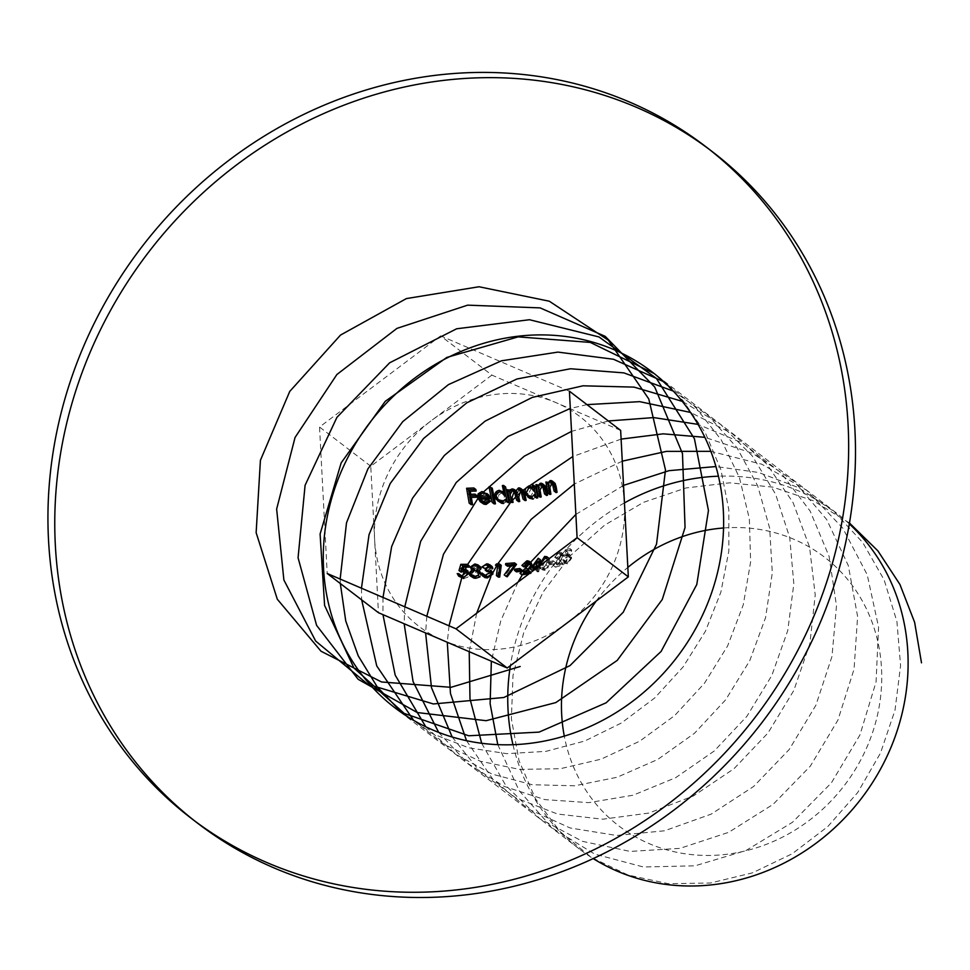 <?xml version="1.0" encoding="UTF-8"?>
<svg xmlns="http://www.w3.org/2000/svg" width="970" height="970" viewBox="0 0 970 970"><rect width="100%" height="100%" fill="white"/><g stroke="black" fill="none" stroke-linecap="round" stroke-linejoin="round"><path stroke-width="0.73" stroke-dasharray="4.85 3.64" d="M486.746 493.463L488.674 497.246L478.974 497.683M488.577 499.659L484.139 502.921M482.781 502.157L480.974 499.211M490.662 498.774L488.674 497.246M488.734 494.991L483.994 493.039L480.15 495.282L479.313 494.651M480.15 495.282L479.35 498.822M479.58 499.004L482.236 503.272M480.865 497.852L481.738 495.549L484.321 494.385L487.534 495.403M484.321 494.385L482.332 492.869M481.738 495.549L479.738 494.033M486.576 565.073L481.847 567.026M490.844 566.868L488.832 569.378M490.347 570.348L491.002 572.421L485.376 576.435M488.577 566.601L490.893 567.232M491.475 568.432L487.158 570.312M487.389 570.493L487.267 571.718L490.868 572.47M485.097 576.18L484.078 574.567L482.72 574.604L484.042 577.077M492.99 573.937L491.002 572.421M490.82 570.906L492.833 568.396M491.802 566.262L488.65 565.352L483.836 568.553M485.218 568.529L483.218 567.001M497.78 565.086L495.464 565.17M499.259 563.825L497.719 575.537L496.41 575.61M498.471 565.449L497.464 566.698L499.768 566.613M499.708 577.053L497.719 575.537M512.208 564.249L505.552 564.734M514.536 562.879L505.212 575.283L504.194 574.883M510.863 566.043L514.209 565.777M507.213 576.811L505.212 575.283M512.827 564.722L511.796 564.807M519.859 568.529L519.653 569.693L514.476 570.348M521.654 571.221L519.653 569.693M526.504 562.091L521.896 565.401M529.972 563.558L523.012 571.73M528.941 570.687L528.747 571.851L520.005 573.331M528.505 563.618L530.311 563.922M525.861 571.257L524.297 572.724M529.244 573.658L530.736 573.379L528.747 571.851M530.736 573.379L530.942 572.215M525 573.258L527.401 570.978M531.172 562.782L528.759 562.43M525.061 566.747L523.072 565.219M538.726 565.959L538.556 567.147L537.174 567.474L536.786 570.154L535.695 570.396L536.107 567.729L530.311 569.002M538.447 558.211L537.356 566.286M533.839 570.202L538.095 569.257L536.604 568.117M538.095 569.257L537.695 571.924L535.695 570.396M537.695 571.924L538.774 571.669L536.786 570.154M538.774 571.669L539.174 569.002L537.174 567.474M539.174 569.002L540.545 568.675L538.556 567.147M540.545 568.675L540.714 567.474L539.102 566.237M540.714 567.474L539.344 567.814L538.192 566.929M539.344 567.814L539.623 565.849M538.326 562.527L533.985 568.371M534.664 568.893L538.993 563.024M538.58 565.995L538.277 568.068L535.961 568.602M538.277 568.068L537.477 567.462M553.13 560.708L553.009 561.945L548.668 563.243L548.802 562.018L553.13 560.708L555.119 562.236L550.79 563.546L548.802 562.018M550.79 563.546L550.669 564.77L555.01 563.473L553.009 561.945M550.669 564.77L548.668 563.243M555.01 563.473L555.119 562.236M558.271 559.35L560.611 554.913L560.017 553.373L558.393 553.215L554.67 557.204L558.502 551.93L561.339 552.912L561.594 554.488L559.084 559.617L556.016 563.728L561.206 562.103L561.109 563.34L553.482 565.68L558.271 559.35L560.272 560.878L555.483 567.207L553.482 565.68M555.483 567.207L563.097 564.867L563.194 563.631L558.017 565.243L563.582 556.016L562.673 553.615L560.502 553.446L556.659 558.732L560.381 554.731L562.006 554.901L562.6 556.44L560.611 554.913M560.381 554.731L558.393 553.215M562.6 556.44L560.272 560.878M563.097 564.867L561.109 563.34M563.194 563.631L561.206 562.103M558.017 565.243L556.016 563.728M563.582 556.016L561.594 554.488M560.502 553.446L558.502 551.93M556.659 558.732L554.67 557.204M557.653 558.405L555.664 556.889M566.25 555.058L563.8 556.501L565.231 549.917L569.645 548.365L569.596 549.65L565.934 550.936L565.195 554.416L568.759 553.931L569.693 556.622L565.595 562.212L563.412 562.006L562.479 559.86L563.473 559.544L564.213 560.878L565.74 560.939L568.723 556.901L568.117 555.179L566.25 555.058L568.238 556.586L570.105 556.695L570.712 558.429L568.723 556.901M570.712 558.429L567.729 562.467L566.031 562.297L565.462 561.072L564.479 561.387L565.413 563.521L567.583 563.74L571.694 558.15L570.748 555.458L567.183 555.931L567.923 552.463L571.597 551.178L571.633 549.893L567.22 551.445L565.801 558.029L563.8 556.501M567.22 551.445L565.231 549.917M565.801 558.029L568.238 556.586M567.729 562.467L565.74 560.939M565.462 561.072L563.473 559.544M564.479 561.387L562.479 559.86M567.583 563.74L565.595 562.212M571.694 558.15L569.693 556.622M568.481 555.252L566.492 553.737M567.183 555.931L565.195 554.416M567.923 552.463L565.934 550.936M571.597 551.178L569.596 549.65M571.633 549.893L569.645 548.365M475.033 494.154L475.324 495.694L469.322 495.876L470.559 503.103L469.189 503.127M473.881 487.983L474.172 489.523L468.231 489.753L469.056 494.348M472.56 504.63L470.559 503.103M471.323 497.404L469.322 495.876M477.313 497.21L475.324 495.694M470.22 491.269L468.231 489.753M471.044 495.876L470.765 494.3M476.161 491.05L474.172 489.523M512.039 490.311L510.038 496.082L511.093 500.835L509.856 500.981M508.607 489.523L509.032 491.487M522.854 492.736L524.188 498.847L523.048 499.065M518.623 489.316L516.792 495.537L517.762 499.938L516.586 500.12M513.082 502.363L511.093 500.835M514.039 491.826L515.749 492.287M519.762 501.466L517.762 499.938M520.611 490.844L522.709 491.657L523.715 494.457M526.176 500.374L524.188 498.847M522.818 490.02L520.502 489.426L517.616 492.712L514.973 490.444L512.051 491.257M511.032 493.015L509.614 490.286M510.596 491.05L509.214 491.062M509.383 491.196L509.529 491.863M535.476 486.673L534.397 486.928L534.822 488.989L532.833 487.474M534.397 486.928L532.397 485.4M532.033 486.722L534.822 488.989L528.747 485.982M530.736 487.51L527.995 489.438L527.207 494.276L525.219 492.748M527.207 494.276L529.656 498.277M533.148 499.138L536.301 496.167L534.3 494.639M536.301 496.167L536.689 498.095M532.894 497.755L530.178 497.076L528.335 494.07L531.039 488.892L533.791 489.547L535.549 492.542L532.894 497.755L530.905 496.228L533.561 491.014L535.549 492.542M531.039 488.892L529.05 487.364M528.335 494.07L526.346 492.542M567.777 622.449A132.199 120.777 127.4 0 1 442.841 640.358A132.199 120.777 127.4 0 1 374.614 539.478A132.199 120.777 127.4 0 1 431.323 420.665A132.199 120.777 127.4 0 1 556.259 402.756A132.199 120.777 127.4 0 1 624.486 503.636A132.199 120.777 127.4 0 1 567.777 622.449M620.654 430.401L491.875 375.099L440.635 335.875L319.53 427.03L327.205 573.488M491.875 375.099L370.77 466.243L378.445 612.7M569.414 391.189L440.635 335.875M194.631 820.887A423.053 386.472 -52.6 0 0 198.025 823.518M712.247 151.611A423.053 386.472 -52.6 0 0 708.815 149.028M849.332 523.897A211.521 193.236 -52.6 0 0 836.492 513.057A211.521 193.236 -52.6 0 0 718.443 476.197M624.45 502.896A211.521 193.236 -52.6 0 0 510.378 665.65M512.96 744.693A211.521 193.236 -52.6 0 0 579.381 849.017A211.521 193.236 -52.6 0 0 593.191 858.583M723.559 527.983A169.216 154.594 127.4 0 1 881.524 668.56A169.216 154.594 127.4 0 1 740.886 851.927A169.216 154.594 127.4 0 1 564.285 736.109M596.223 601.036A169.216 154.594 127.4 0 1 627.832 567.426M370.77 466.243L319.53 427.03M550.148 482.029L547.844 485.74L548.911 492.663L547.904 492.966M546.922 481.726L547.298 483.703M554.161 485.242L555.082 490.759L554.088 491.075M550.899 494.191L548.911 492.663M549.832 487.267L547.844 485.74M552.136 483.557L553.555 483.63L554.04 484.588M557.071 492.287L555.082 490.759M554.355 482.587L552.075 482.163L549.287 485.23L547.856 482.442M548.923 483.254L547.48 483.23M547.88 483.533L548.026 484.26M540.363 484.709L538.01 488.395L539.223 495.415L538.168 495.694M537.028 484.309L537.428 486.322M544.534 488.043L545.576 493.645L544.546 493.948M541.212 496.943L539.223 495.415M539.999 489.911L538.01 488.395M542.351 486.237L543.83 486.346L544.4 487.389M547.565 495.173L545.576 493.645M544.631 485.315L542.266 484.818L539.417 487.849L537.998 485.061M539.017 485.837L537.61 485.849M537.95 486.091L538.095 486.831M505.576 486.952L504.351 487.086L505.806 493.827L503.818 492.299M504.351 487.086L502.351 485.558M505.806 493.827L499.186 490.323M501.175 491.851C497.889 492.602 496.47 494.676 496.943 498.059L494.942 496.543M496.943 498.059L499.574 502.217M503.6 503.491L507.358 500.981L505.358 499.453M507.358 500.981L507.771 502.921M503.357 502.108L499.32 500.217L498.228 497.986L498.895 494.639L501.49 493.233L505.431 494.955L506.643 499.113L505.491 501.235L503.357 502.108L501.369 500.581L503.721 499.489L504.57 495.791L506.57 497.319M501.49 493.233L499.501 491.705M498.228 497.986L496.24 496.458M490.286 486.649L493.475 502.302L492.154 502.375M495.464 503.83L493.475 502.302M546.789 556.719L547.868 561.557L543.139 568.869L540.266 567.717L540.047 563.74L542.036 565.267L542.921 570.045L545.14 570.396L547.286 569.172L549.857 563.085L547.868 561.557M545.14 570.396L543.139 568.869M549.857 563.085L549.432 558.999L544.606 556.44M546.595 557.956L543.746 560.187L542.036 565.267M548.062 566.48L545.334 569.184L543.697 568.917L542.957 566.904L543.079 564.989L546.51 559.181L548.608 560.163L548.062 566.48L546.074 564.964L546.85 561.86L546.037 557.895L548.05 559.399M545.334 569.184L543.333 567.656L546.074 564.964M543.079 564.989L541.09 563.461L540.957 565.17L541.709 567.389L543.333 567.656M548.838 563.376L546.85 561.86M546.51 559.181L544.509 557.653M479.956 566.407L474.876 563.958M476.864 565.486L472.135 568.687L470.135 567.159M472.135 568.687L474.233 571.269L472.244 569.742M474.233 571.269L470.947 574.664L468.959 573.137M470.947 574.664L472.317 577.429M479.992 576.883L480.962 574.058M481.375 574.373L480.841 572.603L476.694 569.681M476.525 570.687L474.294 570.02L473.53 568.687L476.719 566.747L478.743 567.159L479.689 568.602L476.525 570.687L474.524 569.16L477.689 567.074L479.689 568.602M475.955 577.065L473.142 576.35L472.329 574.676L476.464 571.936L479.132 572.724L480.004 574.422L475.955 577.065L473.954 575.537L478.016 572.894L480.004 574.422M476.719 566.747L474.73 565.219M473.53 568.687L471.529 567.171M476.464 571.936L474.475 570.409M472.329 574.676L470.341 573.149M462.447 569.899L458.98 570.566M467.285 564.31L467.225 565.583L461.902 565.595L460.92 568.881M467.407 572.615L465.745 575.683L461.72 576.992M462.011 568.687L461.756 569.523M465.418 569.208L464.448 571.427L467.128 572.167L468.025 574.119M461.478 576.544L460.604 575.101L459.21 575.113L460.641 577.623M463.721 578.52L467.71 577.223L468.837 575.95L468.983 573.828M469.407 574.143L467.879 571.003L462.908 570.409L463.442 568.662M463.89 567.123L461.902 565.595M469.213 567.111L467.225 565.583M849.477 523.036L813.309 500.75L772.75 487.122L729.622 482.817L685.911 487.971L643.571 502.314L604.553 525.194L570.602 555.483L543.273 591.797L523.776 632.404L513.009 675.411L511.384 718.806L518.999 760.553L535.416 798.71L559.896 831.472L591.227 857.31L627.954 875.013L668.342 883.706L710.489 883.003L752.405 872.867L792.138 853.794L827.798 826.573L857.735 792.49L880.493 753.072L895.019 710.113L900.584 665.578L896.91 621.503L884.131 579.878L862.803 542.63L833.885 511.42L798.662 487.704L758.746 472.499L715.933 466.546M623.528 485.388L575.865 514.427M530.554 562.309L522.321 574.81M518.041 582.097L500.811 620.679L491.353 661.201M497.78 744.645L519.168 790.671L552.257 828.028L594.683 854.085L643.425 866.998L695.066 865.81L745.954 850.544L792.502 822.257L831.423 782.814L859.953 734.92L876.068 681.849L878.577 627.214L867.228 574.786L842.784 528.116L806.846 490.408L761.85 464.23L710.852 451.341M622.267 461.174L574.276 484.054M497.755 563.885L496.543 565.995M492.881 572.797L490.759 576.992M476.67 613.234L469.213 651.694M481.678 743.262L505.734 785.445L540.084 818.886L582.497 841.354L630.16 851.418L679.982 848.362L728.7 832.321L773.126 804.336L810.35 766.106L837.934 720.079L854.061 669.154L857.613 616.556L848.326 565.631L826.743 519.593L794.175 481.362L752.684 453.366L704.863 437.325M621.103 439.107L572.833 456.506M523.06 490.238L521.423 491.705M518.356 494.542L515.882 496.907M512.596 500.156L510.96 501.817M467.552 564.516L466.352 567.123M462.69 575.671L461.684 578.193M449.025 625.82L447.291 642.273M466.509 740.68L492.724 779.092L527.971 808.81L570.117 827.98L616.58 835.473L664.583 830.781L711.192 814.121L753.593 786.5L789.228 749.483L815.891 705.238L832.005 656.387L836.492 605.765L829.083 556.38L810.168 511.093L780.789 472.596L742.68 443.108L698.048 424.387M608.336 420.98L571.512 431.383M483.787 491.681L477.883 498.483M426.8 616.265L425.6 632.961M452.178 737.006L480.114 771.756L515.919 797.934L557.58 814.048L602.758 819.201L648.93 813.066L693.501 795.921L733.963 768.725L768.058 732.896L793.848 690.41L809.889 643.546L815.224 594.877L809.55 547.031L793.096 502.63L766.761 464.072L731.938 433.432L690.482 412.42M586.983 404.635L570.312 408.467M404.793 606.808L404.15 623.746M438.622 732.362L467.892 763.523L503.951 786.343L544.958 799.62L588.766 802.639L633.107 795.218L675.666 777.697L714.26 750.974L746.876 716.333L771.805 675.544L787.737 630.645L793.824 583.891L789.738 537.635L775.6 494.203L752.15 455.779L720.492 424.302L682.225 401.337M383.004 597.459L382.956 614.64M425.769 726.785L456.033 754.478L492.105 774.109L532.287 784.73L574.628 785.797L617.126 777.261L657.733 759.462L694.508 733.259L725.669 699.794L749.749 660.679L765.548 617.684L772.302 572.833L769.659 528.189L757.703 485.849L736.982 447.74L708.391 415.681L673.301 391.092M361.458 588.196L361.664 599.86M413.62 720.346L444.527 744.669L480.38 761.256L519.58 769.404L560.393 768.701L601.024 759.183L639.691 741.201L674.683 715.557L704.438 683.304L727.67 645.838L743.287 604.734L750.647 561.775L749.349 518.792L739.443 477.616L721.328 440.016L695.745 407.594L663.783 381.719M340.155 579.054L340.325 583.528M402.162 713.095L433.408 734.12L468.777 747.821L506.813 753.666L545.989 751.362L584.728 741.019L621.443 722.989L654.665 698.012L683.038 667.02L705.432 631.252L720.892 592.088L728.834 551.069L728.834 509.808L720.952 469.916L705.408 432.959L682.831 400.38L654.071 373.474M528.747 569.681L526.746 568.153M561.072 561.145L559.084 559.617M512.039 497.61L510.038 496.082M518.78 497.064L516.792 495.537M550.208 490.25L548.208 488.722M540.436 492.93L538.435 491.414M562.006 554.901L560.017 553.373M562.673 553.615L560.684 552.088M570.105 556.695L568.117 555.179M566.031 562.297L564.043 560.769M565.413 563.521L563.412 562.006M570.748 555.458L568.759 553.931M530.178 497.076L528.189 495.549M533.791 489.547L531.803 488.019M836.492 513.057L652.022 371.886M579.381 849.017L394.911 707.833M504.849 492.954L502.86 491.426M500.241 501.126L498.24 499.599M504.606 494.166L502.605 492.639M542.897 570.081L540.908 568.553M543.697 568.917L541.709 567.389M473.13 570.663L471.141 569.135M474.245 569.984L472.257 568.468M478.986 567.329L476.997 565.801M473.142 576.35L471.153 574.822M479.132 572.724L477.143 571.209"/><path stroke-width="1.45" d="M480.247 501.745L483.872 504.145L486.128 504.448L480.247 501.745L477.579 497.477L478.161 493.766L481.993 491.511L488.734 494.991L490.662 498.774L480.974 499.211L478.974 497.683L479.616 499.32L483.715 501.575L487.279 499.089L490.565 501.187L487.279 499.089M488.734 494.991L486.746 493.463M489.268 500.617L485.715 503.103L480.793 500.629M485.715 503.103L483.715 501.575M483.994 493.039L481.993 491.511M479.313 494.651L478.161 493.766M479.35 498.822L477.579 497.477M486.128 504.448L490.565 501.187M485.546 493.875L489.086 497.489L480.865 497.852L478.865 496.337L487.086 495.961L485.546 493.875L483.375 492.93L479.738 494.033L478.865 496.337M489.086 497.489L487.086 495.961M482.054 575.549L485.024 577.623L487.376 577.95L482.236 575.683L480.72 573.076L485.546 575.21L489.644 572.567L488.516 570.724L485.279 570.202L485.4 568.966L489.486 566.904L488.892 565.704L486.576 565.073L488.577 566.601L485.218 568.529L481.847 567.026L486.661 563.837L488.322 564.031L492.833 568.396L492.178 566.601L489.814 564.734M487.376 577.95L492.99 573.937L492.348 571.876L490.347 570.348M482.987 574.567L485.097 576.18L482.987 574.567M488.892 565.704L491.438 567.971L489.486 566.904M487.158 570.312L485.4 568.966M487.267 571.718L485.279 570.202M488.868 570.942L491.353 572.979L491.644 574.094L489.644 572.567M491.644 574.094L487.534 576.738L485.546 575.21M487.534 576.738L485.097 576.18M480.72 573.076L482.72 574.604L484.078 574.567L482.09 573.04M488.65 565.352L486.661 563.837M496.41 575.61L497.78 565.086L499.768 566.613L498.41 577.138L496.41 575.61M497.61 566.504L495.464 565.17L496.482 563.922L499.259 563.825L501.26 565.352L498.471 565.449L496.482 563.922M498.41 577.138L499.708 577.053L501.26 565.352M504.194 574.883L512.208 564.249L514.209 565.777L506.182 576.41L504.194 574.883M511.796 564.807L507.722 565.061L507.553 566.25L505.552 564.734L505.722 563.534L514.536 562.879L516.525 564.407L512.827 564.722M507.553 566.25L510.863 566.043M506.182 576.41L507.213 576.811L516.525 564.407M507.722 565.061L505.722 563.534M516.67 570.712L516.464 571.876L514.476 570.348L514.682 569.184L519.859 568.529L521.86 570.057L516.67 570.712L514.682 569.184M516.464 571.876L521.654 571.221L521.86 570.057M524.297 572.724L521.993 574.858L520.005 573.331L525.861 567.826L528.795 563.036L526.504 562.091L528.505 563.618L525.061 566.747L523.897 566.929L521.896 565.401L526.771 560.915L528.007 560.83L531.96 565.086L531.184 562.794L529.183 561.254M523.012 571.73L528.941 570.687L530.942 572.215L525 573.258L523.012 571.73M528.323 562.394L530.699 564.358L530.832 565.401L528.844 563.885M530.832 565.401L527.862 569.341L525.861 567.826M527.862 569.341L525.861 571.257M521.993 574.858L529.244 573.658M530.736 573.379L530.942 572.215M527.401 570.978L531.96 565.086M528.759 562.43L526.771 560.915M527.474 562.83L525.267 564.37L523.897 566.929M538.58 565.995L538.993 563.024L537.004 561.509L532.675 567.365L534.664 568.893L536.604 568.117M533.985 568.371L532.3 570.53L530.311 569.002L538.241 558.271L540.436 559.738L538.241 558.271M538.192 566.929L537.356 566.286L539.102 566.237M532.3 570.53L533.839 570.202M539.623 565.849L540.436 559.738M540.229 559.787L538.326 562.527M537.477 567.462L536.277 566.553L537.004 561.509M532.675 567.365L536.277 566.553M469.468 494.664L471.178 504.655L469.189 503.127L466.594 488.262L473.881 487.983L475.87 489.498L468.595 489.789L466.594 488.262M469.056 494.348L475.033 494.154L477.034 495.67L471.044 495.876L469.056 494.348M471.178 504.655L472.56 504.63L471.323 497.404L477.313 497.21L477.034 495.67M470.765 494.3L470.22 491.269L476.161 491.05L475.87 489.498M468.595 489.789L469.407 494.336M509.383 491.196L511.857 502.508L509.856 500.981L507.383 489.668L509.614 490.286M510.05 489.729L512.051 491.257L511.032 493.015L509.032 491.487L510.05 489.729L513.069 488.941L515.628 491.184L518.513 487.898L519.568 487.91L521.339 488.977L522.854 492.736L524.855 494.263L523.363 490.541L520.817 488.492M521.714 492.93L523.715 494.457L525.049 500.581L523.048 499.065L520.829 490.274L518.623 489.316L520.611 490.844L518.78 497.064L519.762 501.466L518.574 501.648L516.586 500.12L514.33 491.378L512.039 490.311L514.039 491.826L512.039 497.61L513.082 502.363L511.857 502.508M513.76 490.759L516.586 493.378L518.574 501.648M525.049 500.581L526.176 500.374L524.855 494.263M520.502 489.426L518.513 487.898M517.616 492.712L515.628 491.184M513.942 490.408L511.942 488.892M509.214 491.062L507.383 489.668M528.747 485.982L532.833 487.474L532.397 485.4L533.488 485.145L535.755 496.3L534.688 496.567L534.3 494.639L531.148 497.61L529.753 497.671L525.934 494.724L525.097 490.42L525.825 488.225L528.747 485.982M532.797 487.304L532.033 486.722L532.833 487.474M529.656 498.277L533.148 499.138L531.148 497.61M535.755 496.3L537.756 497.828L536.689 498.095L534.688 496.567M537.756 497.828L535.476 486.673L533.488 485.145M533.561 491.014L531.803 488.019L529.05 487.364L526.346 492.542L528.189 495.549L530.905 496.228M624.486 503.636L620.654 430.401L569.414 391.189L577.089 537.659L455.985 628.803L327.205 573.488L378.445 612.7L507.225 668.015L628.33 576.871L624.486 503.636M48.5 539.672A423.053 386.472 -52.6 0 0 191.199 818.292A423.053 386.472 -52.6 0 0 755.218 717.218A423.053 386.472 -52.6 0 0 705.42 146.385A423.053 386.472 -52.6 0 0 269.381 132.975A423.053 386.472 -52.6 0 0 48.5 539.672M708.815 149.028A423.053 386.472 -52.6 0 0 274.219 139.401A423.053 386.472 -52.6 0 0 55.326 544.91A423.053 386.472 -52.6 0 0 194.631 820.887M191.199 818.292L198.025 823.518A423.053 386.472 -52.6 0 0 762.044 722.456A423.053 386.472 -52.6 0 0 712.247 151.611L705.42 146.385M323.556 568.529A211.521 193.236 -52.6 0 0 394.911 707.833A211.521 193.236 -52.6 0 0 676.914 657.296A211.521 193.236 -52.6 0 0 652.022 371.886A211.521 193.236 -52.6 0 0 434.002 365.181A211.521 193.236 -52.6 0 0 323.556 568.529M593.191 858.583A211.521 193.236 -52.6 0 0 805.1 850.884A211.521 193.236 -52.6 0 0 907.835 652.361A211.521 193.236 -52.6 0 0 849.332 523.897M718.443 476.197A211.521 193.236 -52.6 0 0 624.45 502.896M510.378 665.65A211.521 193.236 -52.6 0 0 508.025 709.701A211.521 193.236 -52.6 0 0 512.96 744.693M564.285 736.109A169.216 154.594 127.4 0 1 596.223 601.036M627.832 567.426A169.216 154.594 127.4 0 1 723.559 527.983M628.33 576.871L577.089 537.659M507.225 668.015L455.985 628.803M547.88 483.533L549.893 494.494L547.904 492.966L545.892 482.017L547.856 482.442M549.287 485.23L547.298 483.703L550.087 480.635L551.19 480.55L552.827 481.508L554.161 485.242L556.149 486.77L555.131 483.448L552.366 481.071M554.67 485.073L556.077 492.602L554.088 491.075L552.136 482.575L550.148 482.029L552.136 483.557L549.832 487.267L550.899 494.191L549.893 494.494M554.04 484.588L552.67 483.545M556.077 492.602L557.071 492.287L556.149 486.77M552.075 482.163L550.087 480.635M547.48 483.23L545.892 482.017M537.95 486.091L540.169 497.21L538.168 495.694L535.949 484.576L537.998 485.061M539.417 487.849L537.428 486.322L540.278 483.303L541.381 483.23L543.067 484.188L544.534 488.043L546.534 489.571L545.358 486.091L542.642 483.787M544.982 487.825L546.534 495.464L544.546 493.948L542.436 485.327L540.363 484.709L542.351 486.237L539.999 489.911L541.212 496.943L540.169 497.21M544.4 487.389L542.982 486.297M546.534 495.464L547.565 495.173L546.534 489.571M542.266 484.818L540.278 483.303M537.61 485.849L535.949 484.576M499.186 490.323L503.818 492.299L502.351 485.558L503.588 485.424L507.031 501.284L505.782 501.405L505.358 499.453L501.611 501.963L499.72 501.781L496.179 499.283L494.942 496.543C494.47 493.172 495.876 491.099 499.186 490.323M497.586 500.69L501.66 503.297L503.6 503.491L501.611 501.963M507.031 501.284L509.02 502.799L505.782 501.405M509.02 502.799L505.576 486.952L503.588 485.424M504.57 495.791L501.32 491.923L499.501 491.705L497.101 492.869L496.167 495.052L496.882 498.071L498.24 499.599L501.369 500.581M490.99 488.262L494.154 503.903L492.154 502.375L488.989 486.734L492.275 488.165L488.989 486.734M494.154 503.903L495.464 503.83L492.275 488.165M540.047 563.74L544.606 556.44L546.789 556.719M546.037 557.895L544.509 557.653L541.09 563.461M470.135 567.159L474.876 563.958L477.955 564.88L479.071 567.098L476.694 569.681L478.95 571.209L479.386 572.846L477.992 575.355L473.833 576.774L469.832 575.452L468.959 573.137L472.244 569.742L470.135 567.159M478.683 571.209L481.071 568.626L480.417 566.844L477.955 564.88M481.071 568.626L479.071 567.098M470.317 575.901L473.906 578.132L475.821 578.302L473.833 576.774M475.821 578.302L479.992 576.883L477.992 575.355M480.962 574.058L479.386 572.846M477.689 567.074L476.755 565.643L474.73 565.219L471.529 567.171L472.499 568.638L474.524 569.16M478.016 572.894L477.143 571.197L474.475 570.409L470.341 573.149L471.153 574.822L473.954 575.537M461.756 569.523L460.98 572.082L458.98 570.566L460.847 564.31L467.285 564.31L469.274 565.837L462.848 565.837L462.011 568.687M462.908 570.409L460.92 568.881L465.891 569.487L468.983 573.828M458.64 576.095L463.721 578.52L458.713 576.156L457.222 573.585L461.89 575.743L466.024 572.591L465.139 570.639L462.447 569.899L464.436 571.427L462.69 575.671M462.848 565.837L460.847 564.31M460.98 572.082L464.436 571.427M461.89 575.743L463.89 577.271L468.025 574.119L466.024 572.591M457.222 573.585L459.21 575.113L460.604 575.101L458.616 573.573M463.89 577.271L459.477 575.016M464.763 570.154L462.763 568.638M463.442 568.662L463.89 567.123L469.213 567.111L469.274 565.837M921.5 662.825L914.625 622.316L899.905 584.413L877.898 550.887L849.477 523.036M715.933 466.546L669.057 470.656L623.528 485.388M575.865 514.427L530.554 562.309M522.321 574.81L518.041 582.097M491.353 661.201L490.129 703.747L497.78 744.645M710.852 451.341L666.39 451.377L622.267 461.174M574.276 484.054L531.16 519.338L497.755 563.885M496.543 565.995L492.881 572.797M490.759 576.992L476.67 613.234M469.213 651.694L469.989 698.812L481.678 743.262M704.863 437.325L663.213 433.832L621.103 439.107M572.833 456.506L523.06 490.238M521.423 491.705L518.356 494.542M515.882 496.907L512.596 500.156M510.96 501.817L467.552 564.516M466.352 567.123L465.418 569.208M461.684 578.193L449.025 625.82M447.291 642.273L450.456 693.429L466.509 740.68M698.048 424.387L653.744 417.585L608.336 420.98M571.512 431.383L524.261 456.203L483.787 491.681M477.883 498.483L443.472 554.246L426.8 616.265M425.6 632.961L431.492 687.669L452.178 737.006M690.482 412.42L639.727 401.653L586.983 404.635M570.312 408.467L507.953 436.488L456.264 482.466L420.653 541.357L404.793 606.808M404.15 623.746L413.075 681.57L438.622 732.362M682.225 401.337L634.028 387.115L582.994 385.805L532.287 397.409L485.073 421.162L444.308 455.512L412.505 498.24L391.65 546.595L383.004 597.459M382.956 614.64L395.202 675.168L425.769 726.785M673.301 391.092L623.868 372.88L570.53 368.758L516.937 378.991L466.8 402.829L423.575 438.513L390.219 483.521L369.049 534.628L361.458 588.196M361.664 599.86L376.736 665.917L413.62 720.346M663.783 381.719L613.44 359.252L557.956 352.098L501.526 360.791L448.455 384.605L402.768 421.611L367.897 468.91L346.508 522.806L340.155 579.054M340.325 583.528L345.732 620.933L358.221 655.829L377.257 686.942L402.162 713.095M654.071 373.474L590.269 342.41L518.15 336.869L446.806 357.433L385.223 401.362L341.161 462.884L320.1 534.009L324.598 605.462L353.929 667.966L404.15 713.386L468.68 735.769L539.065 732.12L606.129 702.801L661.103 651.452L696.787 584.522L708.452 510.499L694.423 438.743L656.363 378.349L598.975 336.942L529.487 319.724L456.64 328.781L389.637 362.816L336.917 417.367L305.089 485.291L298.069 557.762L316.596 625.359L358.148 679.303L417.233 712.538L486.128 720.698L555.81 702.583L617.199 660.424L662.255 599.496L685.05 527.51L682.48 453.572L654.738 387.054L605.231 336.36L540.132 307.89L467.661 305.15L396.936 328.393L336.881 374.517L295.05 437.482L276.644 509.08L283.883 580.011L315.674 641.061L367.775 684.262L433.347 703.953L503.818 697.503L569.996 665.614L623.225 612.252L656.532 544.134L665.481 469.904L648.76 398.937L608.36 340.24L549.311 301.209L479.022 286.756L406.369 298.59L340.518 335.074L289.751 391.419L260.421 460.265L256.141 532.675L277.299 599.217L321.034 651.246L381.549 681.971L450.977 687.318L520.199 666.487M517.301 495.888L515.312 494.361M555.216 487.51L553.227 485.982M545.576 490.299L543.588 488.783M522.309 491.269L520.32 489.741M516.343 491.062L514.355 489.547M529.644 498.277L527.656 496.749M553.809 483.787L551.821 482.272M544.085 486.516L542.084 484.988M503.782 492.129L502.86 491.426M548.802 558.223L546.813 556.695M472.05 569.826L471.141 569.135M480.259 572.045L478.271 570.53M467.128 572.167L465.139 570.639M468.037 571.124L466.036 569.596"/></g></svg>
